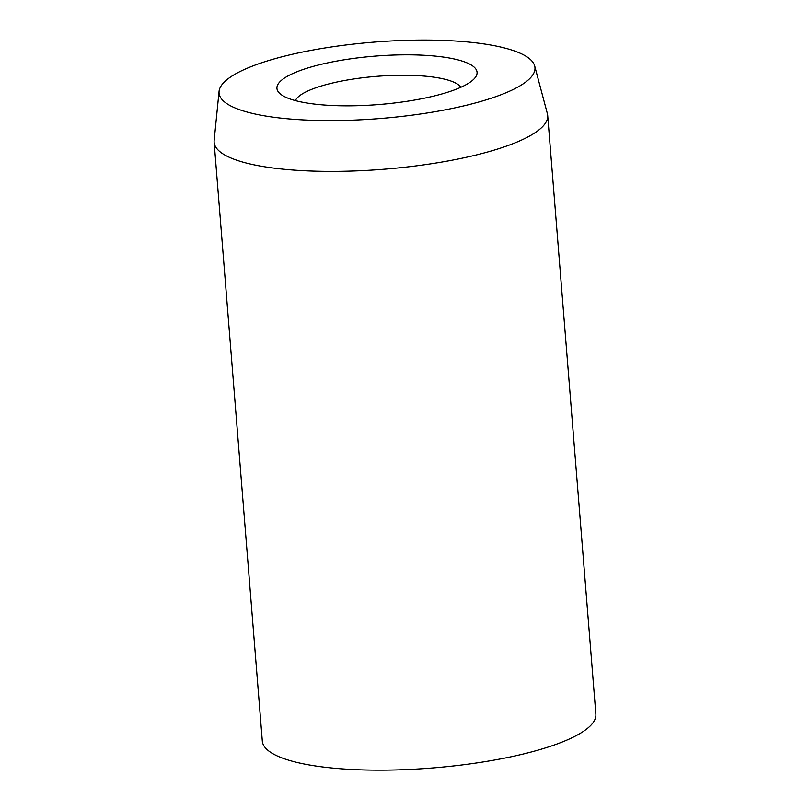<?xml version="1.0" encoding="UTF-8"?>
<svg xmlns="http://www.w3.org/2000/svg" width="810" height="810" viewBox="0 0 810 810"><rect width="100%" height="100%" fill="white"/><g stroke="black" fill="none" stroke-linecap="round" stroke-linejoin="round"><path stroke-width="1.21" d="M529.689 78.641A158.466 38.333 -4.6 0 0 534.681 65.954A158.466 38.333 -4.6 0 0 392.496 40.885A158.466 38.333 -4.6 0 0 224.319 82.013A158.466 38.333 -4.6 0 0 219.065 91.348A158.466 38.333 -4.6 0 0 354.628 120.082A158.466 38.333 -4.6 0 0 529.689 78.641M534.681 65.954L547.388 113.694A167.326 40.48 175.4 0 1 547.692 115.455A167.326 40.48 175.4 0 1 542.133 127.099A167.326 40.48 175.4 0 1 360.916 170.697A167.326 40.48 175.4 0 1 214.134 142.297A167.326 40.48 175.4 0 1 214.144 140.505L219.065 91.348M473.739 79.258A100.389 24.29 175.4 0 1 377.592 104.642A100.389 24.29 175.4 0 1 280.584 94.162A100.389 24.29 175.4 0 1 280.28 81.395A100.389 24.29 175.4 0 1 401.395 54.857A100.389 24.29 175.4 0 1 474.397 78.57A100.389 24.29 175.4 0 1 473.739 79.258M460.819 87.298A83.663 20.24 -4.6 0 0 383.029 75.887A83.663 20.24 -4.6 0 0 297.695 97.403A83.663 20.24 -4.6 0 0 295.387 100.602M547.692 115.455L595.866 714.217A167.326 40.48 175.4 0 1 590.308 725.861A167.326 40.48 175.4 0 1 409.091 769.46A167.326 40.48 175.4 0 1 262.308 741.059L214.134 142.297"/></g></svg>
